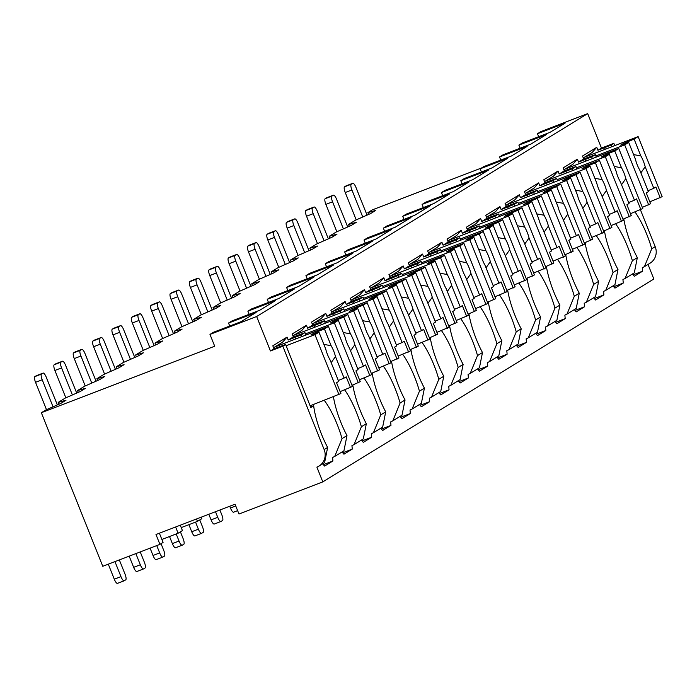 <?xml version="1.0" encoding="UTF-8"?>
<svg xmlns="http://www.w3.org/2000/svg" width="697" height="697" viewBox="0 0 697 697"><rect width="100%" height="100%" fill="white"/><g stroke="black" fill="none" stroke-linecap="round" stroke-linejoin="round"><path stroke-width="1.05" d="M614.763 145.595L613.857 143.329L601.476 148.078L587.693 113.628L541.02 131.533L537.465 133.711L565.084 123.116L550.099 132.299L522.48 142.894L518.873 145.107L546.492 134.512L530.748 144.166L503.121 154.76L499.514 156.973L527.141 146.37L511.389 156.023L483.762 166.618L480.155 168.831L507.782 158.236L492.03 167.89L464.411 178.484L460.804 180.697L488.423 170.094L472.671 179.748L445.052 190.351L441.445 192.555L469.064 181.961L453.32 191.614L425.693 202.208L422.086 204.421L449.713 193.827L433.961 203.472L406.342 214.075L402.735 216.279L430.354 205.685L414.602 215.338L386.983 225.933L383.376 228.146L410.995 217.551L395.251 227.205L367.624 237.799L364.017 240.012L391.644 229.409L375.892 239.062L348.273 249.657L344.666 251.87L372.285 241.275L356.533 250.929L328.914 261.523L325.307 263.736L352.926 253.133L337.182 262.786L309.555 273.381L305.948 275.594L333.575 264.999L317.823 274.653L290.205 285.247L286.598 287.46L314.216 276.857L298.464 286.511L270.845 297.114L267.239 299.318L294.857 288.724L279.114 298.377L251.486 308.971L247.879 311.184L275.507 300.59L259.754 310.235L232.136 320.838L228.529 323.042L256.147 312.448L241.162 321.631L213.535 332.234L209.98 334.412L214.702 346.226L41.35 412.729L102.773 566.295L159.927 544.366L155.989 534.521L235.046 504.192L238.984 514.038L322.798 481.88L653.838 279.009L648.018 264.442M655.197 246.694L651.721 248.82L644.42 266.646L650.031 263.213A13.801 13.243 -121.5 0 0 655.197 246.694L640.465 209.867M481.583 167.96L372.39 209.849L367.894 212.602L375.692 210.442L370.612 213.561L355.548 220.174L348.544 224.469L356.341 222.308L351.253 225.419L336.198 232.031L329.184 236.327L336.982 234.175L331.903 237.285L316.839 243.898L309.825 248.193L317.623 246.032L312.544 249.143L297.48 255.755L290.475 260.051L298.272 257.899L293.184 261.009L278.129 267.622L271.116 271.917L278.913 269.756L273.834 272.875L258.77 279.48L251.756 283.775L259.554 281.623L254.475 284.733L239.411 291.346L232.406 295.641L240.195 293.481L235.116 296.6L220.06 303.204L213.047 307.508L220.844 305.347L215.765 308.457L200.701 315.07L193.688 319.365L201.485 317.205L196.406 320.324L181.342 326.937L174.328 331.232L182.126 329.071L177.047 332.181L161.992 338.794L154.978 343.09L162.776 340.929L157.696 344.048L142.632 350.661L135.619 354.956L143.416 352.795L138.337 355.906L123.273 362.518L116.26 366.814L124.057 364.662L118.978 367.772L103.914 374.385L96.909 378.68L104.707 376.519L99.627 379.63L84.564 386.243L77.55 390.538L85.348 388.386L80.268 391.496L65.204 398.109L58.191 402.404L65.988 400.244L60.909 403.363L45.845 409.967L41.35 412.729M159.927 544.366L163.072 542.44L159.386 533.222M367.894 212.602L368.626 214.432M537.465 133.711L538.659 136.69M228.529 323.042L229.714 326.022M247.879 311.184L249.134 314.312M267.239 299.318L268.493 302.446M286.598 287.46L287.844 290.588M305.948 275.594L307.203 278.722M325.307 263.736L326.562 266.864M344.666 251.87L345.912 254.997M364.017 240.012L365.272 243.14M383.376 228.146L384.631 231.273M402.735 216.279L403.981 219.416M422.086 204.421L423.34 207.549M441.445 192.555L442.7 195.691M460.804 180.697L462.05 183.825M480.155 168.831L481.409 171.959M499.514 156.973L500.768 160.101M518.873 145.107L520.119 148.234M587.693 113.628L256.653 316.508L209.98 334.412M596.284 157.113L595.316 154.699L583.694 158.977L582.509 156.023L596.737 147.311L597.921 150.264L601.476 148.078M583.694 158.977L578.562 162.122L577.377 159.169L572.847 164.318L563.917 169.789M576.924 168.979L575.957 166.557L564.335 170.843L563.159 167.89L577.377 159.169M564.335 170.843L559.203 173.989L558.027 171.035L553.488 176.175L544.557 181.656M557.565 180.845L556.598 178.423L544.984 182.701L543.799 179.748L558.027 171.035M544.984 182.701L539.853 185.846L538.668 182.893L534.137 188.042L525.207 193.513M538.215 192.703L537.248 190.281L525.625 194.568L524.44 191.614L538.668 182.893M525.625 194.568L520.493 197.713L519.309 194.759L514.778 199.9L505.848 205.38M518.856 204.57L517.888 202.147L506.266 206.425L505.09 203.472L519.309 194.759M506.266 206.425L501.134 209.57L499.958 206.617L495.419 211.766L486.489 217.237M499.496 216.427L498.529 214.005L486.907 218.292L485.731 215.338L499.958 206.617M486.907 218.292L481.784 221.437L480.599 218.483L476.068 223.632L467.129 229.104M480.146 228.294L479.179 225.872L467.556 230.158L466.371 227.205L480.599 218.483M467.556 230.158L462.425 233.295L461.24 230.35L456.709 235.49L447.779 240.962M460.787 240.151L459.82 237.729L448.197 242.016L447.021 239.062L461.24 230.35M448.197 242.016L443.065 245.161L441.889 242.207L437.35 247.357L428.42 252.828M441.428 252.018L440.46 249.596L428.838 253.882L427.662 250.929L441.889 242.207M428.838 253.882L423.706 257.027L422.53 254.074L418 259.214L409.061 264.686M422.077 263.875L421.11 261.462L409.488 265.74L408.303 262.786L422.53 254.074M409.488 265.74L404.356 268.885L403.171 265.932L398.64 271.081L389.71 276.552M402.718 275.742L401.751 273.32L390.128 277.606L388.943 274.653L403.171 265.932M390.128 277.606L384.997 280.752L383.82 277.798L379.281 282.938L370.351 288.419M383.359 287.608L382.392 285.186L370.769 289.464L369.593 286.511L383.82 277.798M370.769 289.464L365.637 292.609L364.461 289.656L359.922 294.805L350.992 300.276M364.008 299.466L363.032 297.044L351.419 301.331L350.234 298.377L364.461 289.656M351.419 301.331L346.287 304.476L345.102 301.522L340.572 306.663L331.641 312.143M344.649 311.332L343.682 308.91L332.06 313.188L330.875 310.235L345.102 301.522M332.06 313.188L326.928 316.333L325.743 313.38L321.212 318.529L312.282 324M325.29 323.19L324.323 320.768L312.7 325.055L311.524 322.101L325.743 313.38M312.7 325.055L307.569 328.2L306.392 325.246L301.853 330.395L292.923 335.867M305.939 335.057L304.964 332.635L293.35 336.921L292.165 333.968L306.392 325.246M293.35 336.921L288.218 340.058L287.033 337.104L282.503 342.253L273.572 347.725M322.798 481.88L316.891 467.121A13.801 13.243 -121.5 0 0 318.991 466.084L324.593 462.651L327.634 447.439A40.339 11.143 69 0 1 313.667 405.741L310.81 407.501L285.613 344.492L273.991 348.779L272.806 345.825L287.033 337.104M273.991 348.779L270.436 350.957L256.653 316.508M583.276 157.923L592.206 152.451L596.737 147.311M605.205 149.254L604.587 147.703L597.921 150.264M285.613 344.492L282.816 346.209L270.436 350.957M304.964 332.635L301.357 334.848L302.045 336.546M288.218 340.058L301.357 334.848M324.323 320.768L320.716 322.981L321.395 324.689M307.569 328.2L320.716 322.981M343.682 308.91L340.075 311.123L340.755 312.822M326.928 316.333L340.075 311.123M363.032 297.044L359.425 299.257L360.114 300.965M346.287 304.476L359.425 299.257M382.392 285.186L378.785 287.391L379.464 289.098M365.637 292.609L378.785 287.391M401.751 273.32L398.144 275.533L398.823 277.232M384.997 280.752L398.144 275.533M421.11 261.462L417.494 263.666L418.183 265.374M404.356 268.885L417.494 263.666M440.46 249.596L436.853 251.809L437.533 253.508M423.706 257.027L436.853 251.809M459.82 237.729L456.213 239.942L456.892 241.65M443.065 245.161L456.213 239.942M479.179 225.872L475.572 228.085L476.251 229.783M462.425 233.295L475.572 228.085M498.529 214.005L494.922 216.218L495.602 217.926M481.784 221.437L494.922 216.218M517.888 202.147L514.281 204.36L514.961 206.059M501.134 209.57L514.281 204.36M537.248 190.281L533.641 192.494L534.32 194.202M520.493 197.713L533.641 192.494M556.598 178.423L552.991 180.628L553.671 182.335M539.853 185.846L552.991 180.628M575.957 166.557L572.35 168.77L573.03 170.469M559.203 173.989L572.35 168.77M595.316 154.699L591.709 156.903L592.389 158.611M578.562 162.122L591.709 156.903M604.587 147.703L611.06 145.046L611.748 146.745M613.857 143.329L611.06 145.046M294.883 337.505L295.502 339.056M318.991 466.084A13.801 13.243 -121.5 0 0 324.157 449.574L282.816 346.209M333.445 396.846A40.339 11.143 69 0 0 346.984 435.581L342.027 438.622A40.339 11.143 69 0 0 324.288 400.366M352.804 384.988A40.339 11.143 69 0 0 366.343 423.715L361.377 426.756A40.339 11.143 69 0 0 344.666 389.893M372.163 373.122A40.339 11.143 69 0 0 385.702 411.857L380.736 414.898A40.339 11.143 69 0 0 364.026 378.035M391.514 361.264A40.339 11.143 69 0 0 405.053 399.991L400.095 403.032A40.339 11.143 69 0 0 383.376 366.169M410.873 349.397A40.339 11.143 69 0 0 424.412 388.133L419.446 391.174A40.339 11.143 69 0 0 402.735 354.311M430.232 337.531A40.339 11.143 69 0 0 443.771 376.267L438.805 379.307A40.339 11.143 69 0 0 422.094 342.445M449.582 325.673A40.339 11.143 69 0 0 463.13 364.4L458.164 367.45A40.339 11.143 69 0 0 441.445 330.578M468.942 313.807A40.339 11.143 69 0 0 482.481 352.543L477.515 355.583A40.339 11.143 69 0 0 460.804 318.721M488.301 301.949A40.339 11.143 69 0 0 501.84 340.676L496.874 343.726A40.339 11.143 69 0 0 480.163 306.854M507.66 290.083A40.339 11.143 69 0 0 521.199 328.818L516.233 331.859A40.339 11.143 69 0 0 499.514 294.997M527.01 278.225A40.339 11.143 69 0 0 540.55 316.952L535.584 319.993A40.339 11.143 69 0 0 518.873 283.13M546.37 266.359A40.339 11.143 69 0 0 559.909 305.094L554.943 308.135A40.339 11.143 69 0 0 538.232 271.272M565.729 254.501A40.339 11.143 69 0 0 579.268 293.228L574.302 296.269A40.339 11.143 69 0 0 557.583 259.406M585.079 242.634A40.339 11.143 69 0 0 598.618 281.37L593.652 284.411A40.339 11.143 69 0 0 576.942 247.548M604.438 230.777A40.339 11.143 69 0 0 617.978 269.504L613.011 272.544A40.339 11.143 69 0 0 596.301 235.682M623.798 218.91A40.339 11.143 69 0 0 637.337 257.637L632.371 260.687A40.339 11.143 69 0 0 615.651 223.815M651.721 248.82A40.339 11.143 69 0 0 635.011 211.958M313.667 405.741L310.583 406.926M322.685 463.819A40.339 11.143 69 0 0 324.602 466.075L332.887 460.987A40.339 11.143 69 0 0 332.574 457.502L334.717 456.439L342.027 438.622M332.887 460.987L323.356 464.646M632.388 274.017A40.339 11.143 69 0 0 634.296 276.273L642.59 271.194A40.339 11.143 69 0 0 642.277 267.709L644.42 266.646M342.035 451.961A40.339 11.143 69 0 0 343.952 454.209L352.246 449.129A40.339 11.143 69 0 0 351.933 445.644L354.076 444.581L361.377 426.756M361.394 440.095A40.339 11.143 69 0 0 363.311 442.351L371.606 437.263A40.339 11.143 69 0 0 371.292 433.778L373.435 432.715L380.736 414.898M380.754 428.237A40.339 11.143 69 0 0 382.67 430.485L390.956 425.405A40.339 11.143 69 0 0 390.651 421.92L392.794 420.857L400.095 403.032M400.104 416.37A40.339 11.143 69 0 0 402.021 418.627L410.315 413.539A40.339 11.143 69 0 0 410.002 410.054L412.145 408.991L419.446 391.174M419.463 404.513A40.339 11.143 69 0 0 421.38 406.76L429.674 401.681A40.339 11.143 69 0 0 429.361 398.196L431.504 397.133L438.805 379.307M438.822 392.646A40.339 11.143 69 0 0 440.739 394.903L449.034 389.815A40.339 11.143 69 0 0 448.72 386.33L450.863 385.267L458.164 367.45M458.182 380.78A40.339 11.143 69 0 0 460.09 383.036L468.384 377.957A40.339 11.143 69 0 0 468.07 374.472L470.214 373.409L477.515 355.583M477.532 368.922A40.339 11.143 69 0 0 479.449 371.17L487.743 366.091A40.339 11.143 69 0 0 487.43 362.606L489.573 361.543L496.874 343.726M496.891 357.056A40.339 11.143 69 0 0 498.808 359.312L507.102 354.233A40.339 11.143 69 0 0 506.789 350.748L508.932 349.685L516.233 331.859M516.25 345.198A40.339 11.143 69 0 0 518.159 347.446L526.453 342.366A40.339 11.143 69 0 0 526.139 338.881L528.282 337.818L535.584 319.993M535.601 333.332A40.339 11.143 69 0 0 537.518 335.588L545.812 330.5A40.339 11.143 69 0 0 545.498 327.015L547.642 325.952L554.943 308.135M554.96 321.474A40.339 11.143 69 0 0 556.877 323.722L565.171 318.642A40.339 11.143 69 0 0 564.858 315.157L567.001 314.094L574.302 296.269M574.319 309.607A40.339 11.143 69 0 0 576.227 311.864L584.522 306.776A40.339 11.143 69 0 0 584.208 303.291L586.351 302.228L593.652 284.411M593.67 297.75A40.339 11.143 69 0 0 595.587 299.998L603.881 294.918A40.339 11.143 69 0 0 603.567 291.433L605.71 290.37L613.011 272.544M613.029 285.883A40.339 11.143 69 0 0 614.946 288.14L623.24 283.052A40.339 11.143 69 0 0 622.926 279.567L625.07 278.504L632.371 260.687M625.07 278.504L634.296 272.849L637.337 257.637M334.717 456.439L343.943 450.793L346.984 435.581M354.076 444.581L363.303 438.927L366.343 423.715M382.662 427.061L385.702 411.857M392.794 420.857L402.012 415.203L405.053 399.991M412.145 408.991L421.371 403.336L424.412 388.133M431.504 397.133L440.731 391.479L443.771 376.267M450.863 385.267L460.081 379.612L463.13 364.4M470.214 373.409L479.44 367.755L482.481 352.543M489.573 361.543L498.799 355.888L501.84 340.676M508.932 349.685L518.15 344.03L521.199 328.818M528.282 337.818L537.509 332.164L540.55 316.952M547.642 325.952L556.868 320.306L559.909 305.094M576.219 308.44L579.268 293.228M586.351 302.228L595.578 296.573L598.618 281.37M605.71 290.37L614.937 284.716L617.978 269.504M161.878 539.452L178.11 533.222L182.431 530.574L180.279 525.207M178.11 533.222L175.618 526.993M181.237 527.585L197.469 521.356L201.79 518.716L201.18 517.191M197.469 521.356L196.519 518.977M58.191 402.404L58.923 404.234M77.55 390.538L78.282 392.367M96.909 378.68L97.641 380.51M116.26 366.814L116.991 368.643M135.619 354.956L136.351 356.777M154.978 343.09L155.71 344.919M174.328 331.232L175.06 333.053M193.688 319.365L194.419 321.195M213.047 307.508L213.779 309.329M232.406 295.641L233.129 297.471M251.756 283.775L252.488 285.604M271.116 271.917L271.847 273.747M290.475 260.051L291.198 261.88M309.825 248.193L310.557 250.023M329.184 236.327L329.916 238.156M348.544 224.469L349.267 226.29M53.042 406.813L42.212 379.76A5.306 1.464 69 0 1 41.515 374.054L43.04 373.122A5.306 1.464 69 0 1 43.109 373.087A5.306 1.464 69 0 1 46.281 377.269L57.346 404.922M46.499 409.688L35.547 382.313A5.306 1.464 -111 0 1 34.85 376.615L36.375 375.683A5.306 1.464 -111 0 1 36.444 375.648A5.306 1.464 -111 0 1 36.514 375.631M124.057 580.836L117.532 583.337A5.306 1.464 -111 0 1 117.462 583.372A5.306 1.464 -111 0 1 114.291 579.198L120.964 576.637A5.306 1.464 69 0 0 124.136 580.81A5.306 1.464 69 0 0 124.197 580.784L125.721 579.843A5.306 1.464 69 0 0 125.024 574.145L119.344 559.935M120.964 576.637L114.953 561.616M114.291 579.198L108.288 564.178M72.392 394.955L61.571 367.894A5.306 1.464 69 0 1 60.874 362.196L62.399 361.264A5.306 1.464 69 0 1 62.469 361.229A5.306 1.464 69 0 1 65.64 365.402L76.696 393.064M65.849 397.821L54.906 370.455A5.306 1.464 -111 0 1 54.209 364.749L55.734 363.817A5.306 1.464 -111 0 1 55.795 363.782A5.306 1.464 -111 0 1 55.873 363.764M143.416 568.97L136.891 571.479A5.306 1.464 -111 0 1 136.821 571.514A5.306 1.464 -111 0 1 133.65 567.332L140.315 564.77A5.306 1.464 69 0 0 143.486 568.952A5.306 1.464 69 0 0 143.556 568.918L145.081 567.985A5.306 1.464 69 0 0 144.384 562.287L140.236 551.919M140.315 564.77L135.854 553.601M133.65 567.332L129.18 556.162M91.751 383.089L80.93 356.036A5.306 1.464 69 0 1 80.233 350.33L81.758 349.397A5.306 1.464 69 0 1 81.819 349.363A5.306 1.464 69 0 1 84.99 353.545L96.055 381.198M85.208 385.964L74.265 358.589A5.306 1.464 -111 0 1 73.56 352.891L75.084 351.959A5.306 1.464 -111 0 1 75.154 351.924A5.306 1.464 -111 0 1 75.224 351.907M162.776 557.112L156.25 559.613A5.306 1.464 -111 0 1 156.18 559.647A5.306 1.464 -111 0 1 153.009 555.474L159.674 552.913A5.306 1.464 69 0 0 162.845 557.086A5.306 1.464 69 0 0 162.915 557.06L164.44 556.119A5.306 1.464 69 0 0 163.743 550.421L161.042 543.677M159.674 552.913L156.747 545.585M153.009 555.474L150.082 548.147M111.111 371.231L100.281 344.17A5.306 1.464 69 0 1 99.584 338.472L101.109 337.54A5.306 1.464 69 0 1 101.178 337.505A5.306 1.464 69 0 1 104.35 341.678L115.414 369.34M104.567 374.097L93.616 346.731A5.306 1.464 -111 0 1 92.919 341.025L94.444 340.092A5.306 1.464 -111 0 1 94.513 340.058A5.306 1.464 -111 0 1 94.583 340.04M182.126 545.246L175.6 547.755A5.306 1.464 -111 0 1 175.539 547.781A5.306 1.464 -111 0 1 172.368 543.608L179.033 541.046A5.306 1.464 69 0 0 182.205 545.228A5.306 1.464 69 0 0 182.274 545.193L183.79 544.261A5.306 1.464 69 0 0 183.093 538.563L180.401 531.82M179.033 541.046L176.193 533.954M172.368 543.608L169.528 536.516M130.461 359.364L119.64 332.303A5.306 1.464 69 0 1 118.943 326.605L120.468 325.673A5.306 1.464 69 0 1 120.537 325.638A5.306 1.464 69 0 1 123.709 329.82L134.765 357.474M123.918 362.24L112.975 334.865A5.306 1.464 -111 0 1 112.278 329.167L113.803 328.235A5.306 1.464 -111 0 1 113.864 328.2A5.306 1.464 -111 0 1 113.942 328.174M201.485 533.388L194.96 535.888A5.306 1.464 -111 0 1 194.89 535.923A5.306 1.464 -111 0 1 191.719 531.741L198.384 529.189A5.306 1.464 69 0 0 201.555 533.362A5.306 1.464 69 0 0 201.625 533.327L203.149 532.395A5.306 1.464 69 0 0 202.452 526.697L199.76 519.953M198.384 529.189L195.552 522.097M191.719 531.741L188.887 524.649M149.82 347.498L138.999 320.446A5.306 1.464 69 0 1 138.302 314.748L139.827 313.807A5.306 1.464 69 0 1 139.888 313.781A5.306 1.464 69 0 1 143.059 317.954L154.124 345.616M143.277 350.373L132.334 323.007A5.306 1.464 -111 0 1 131.628 317.301L133.153 316.368A5.306 1.464 -111 0 1 133.223 316.333A5.306 1.464 -111 0 1 133.293 316.316M220.844 521.522L214.319 524.022A5.306 1.464 -111 0 1 214.249 524.057A5.306 1.464 -111 0 1 211.078 519.884L217.743 517.322A5.306 1.464 69 0 0 220.914 521.504A5.306 1.464 69 0 0 220.984 521.469L222.509 520.537A5.306 1.464 69 0 0 221.812 514.83L219.877 510.012M217.743 517.322L215.495 511.694M211.078 519.884L208.821 514.255M169.179 335.64L158.358 308.579A5.306 1.464 69 0 1 157.653 302.881L159.177 301.949A5.306 1.464 69 0 1 159.247 301.914A5.306 1.464 69 0 1 162.418 306.088L173.483 333.75M162.636 338.507L151.685 311.141A5.306 1.464 -111 0 1 150.988 305.443L152.512 304.502A5.306 1.464 -111 0 1 152.582 304.476A5.306 1.464 -111 0 1 152.652 304.45M233.608 512.199L237.625 510.657L233.669 512.164A5.306 1.464 -111 0 1 233.608 512.199A5.306 1.464 -111 0 1 230.437 508.017L229.722 506.24M188.53 323.774L177.709 296.722A5.306 1.464 69 0 1 177.012 291.024L178.537 290.083A5.306 1.464 69 0 1 178.606 290.057A5.306 1.464 69 0 1 181.778 294.23L192.834 321.892M181.987 326.649L171.044 299.274A5.306 1.464 -111 0 1 170.347 293.576L171.871 292.644A5.306 1.464 -111 0 1 171.932 292.609A5.306 1.464 -111 0 1 172.011 292.592M207.889 311.916L197.068 284.855A5.306 1.464 69 0 1 196.371 279.157L197.896 278.225A5.306 1.464 69 0 1 197.957 278.19A5.306 1.464 69 0 1 201.128 282.363L212.193 310.026M201.346 314.783L190.403 287.417A5.306 1.464 -111 0 1 189.697 281.719L191.222 280.778A5.306 1.464 -111 0 1 191.292 280.752A5.306 1.464 -111 0 1 191.361 280.725M227.248 300.05L216.427 272.997A5.306 1.464 69 0 1 215.721 267.291L217.246 266.359A5.306 1.464 69 0 1 217.316 266.324A5.306 1.464 69 0 1 220.487 270.506L231.552 298.159M220.705 302.925L209.753 275.55A5.306 1.464 -111 0 1 209.056 269.852L210.581 268.92A5.306 1.464 -111 0 1 210.651 268.885A5.306 1.464 -111 0 1 210.721 268.868M246.599 288.192L235.778 261.131A5.306 1.464 69 0 1 235.081 255.433L236.605 254.501A5.306 1.464 69 0 1 236.675 254.466A5.306 1.464 69 0 1 239.846 258.639L250.911 286.301M240.064 291.058L229.113 263.693A5.306 1.464 -111 0 1 228.416 257.986L229.94 257.054A5.306 1.464 -111 0 1 230.01 257.019A5.306 1.464 -111 0 1 230.08 257.001M265.958 276.326L255.137 249.273A5.306 1.464 69 0 1 254.44 243.567L255.965 242.634A5.306 1.464 69 0 1 256.026 242.6A5.306 1.464 69 0 1 259.197 246.782L270.262 274.435M259.415 279.201L248.472 251.826A5.306 1.464 -111 0 1 247.775 246.128L249.291 245.196A5.306 1.464 -111 0 1 249.36 245.161A5.306 1.464 -111 0 1 249.439 245.144M285.317 264.468L274.496 237.407A5.306 1.464 69 0 1 273.79 231.709L275.315 230.777A5.306 1.464 69 0 1 275.385 230.742A5.306 1.464 69 0 1 278.556 234.915L289.621 262.577M278.774 267.334L267.822 239.968A5.306 1.464 -111 0 1 267.125 234.262L268.65 233.329A5.306 1.464 -111 0 1 268.72 233.295A5.306 1.464 -111 0 1 268.789 233.277M304.667 252.602L293.846 225.549A5.306 1.464 69 0 1 293.149 219.843L294.674 218.91A5.306 1.464 69 0 1 294.744 218.875A5.306 1.464 69 0 1 297.915 223.057L308.98 250.711M298.133 255.477L287.181 228.102A5.306 1.464 -111 0 1 286.484 222.404L288.009 221.472A5.306 1.464 -111 0 1 288.079 221.437A5.306 1.464 -111 0 1 288.149 221.411M324.027 240.744L313.206 213.683A5.306 1.464 69 0 1 312.509 207.985L314.033 207.044A5.306 1.464 69 0 1 314.103 207.018A5.306 1.464 69 0 1 317.274 211.191L328.331 238.853M317.483 243.61L306.541 216.244A5.306 1.464 -111 0 1 305.844 210.538L307.36 209.605A5.306 1.464 -111 0 1 307.429 209.57A5.306 1.464 -111 0 1 307.508 209.553M343.386 228.877L332.565 201.816A5.306 1.464 69 0 1 331.868 196.118L333.384 195.186A5.306 1.464 69 0 1 333.454 195.151A5.306 1.464 69 0 1 336.625 199.333L347.69 226.987M336.843 231.752L325.891 204.378A5.306 1.464 -111 0 1 325.194 198.68L326.719 197.748A5.306 1.464 -111 0 1 326.788 197.713A5.306 1.464 -111 0 1 326.858 197.687M362.745 217.011L351.915 189.959A5.306 1.464 69 0 1 351.218 184.261L352.743 183.32A5.306 1.464 69 0 1 352.813 183.294A5.306 1.464 69 0 1 355.984 187.467L367.049 215.129M356.202 219.886L345.25 192.511A5.306 1.464 -111 0 1 344.553 186.813L346.078 185.881A5.306 1.464 -111 0 1 346.148 185.846A5.306 1.464 -111 0 1 346.217 185.829M314.242 325.638L314.861 327.189M352.246 449.129L342.715 452.789M351.976 385.302L360.244 381.695L355.914 370.865L358.031 369.567L349.415 348.021A12.738 3.52 69 0 1 346.906 342.802A12.738 3.52 69 0 1 345.076 337.165L338.35 320.35L334.325 322.816L358.336 382.862M359.478 379.778L371.806 374.611L347.786 314.565L343.76 317.03L332.8 321.561L333.044 322.162M369.898 375.779L365.568 364.949L363.451 366.247L354.834 344.701A12.738 3.52 69 0 0 353.004 339.064A12.738 3.52 69 0 0 350.486 333.846L343.76 317.03M363.451 366.247L357.666 368.643M350.53 350.809L354.834 344.701M350.486 333.846L343.22 332.521M332.8 321.561L330.256 323.12L338.35 320.35M305.469 333.88L334.325 322.816M294.047 335.179L347.786 314.565M333.593 313.781L334.22 315.332M371.606 437.263L362.065 440.922M371.335 373.435L379.604 369.828L375.274 358.999L377.391 357.7L368.774 336.163A12.738 3.52 69 0 1 366.265 330.944A12.738 3.52 69 0 1 364.426 325.299L357.7 308.483L353.675 310.949L377.696 370.996M378.837 367.911L391.156 362.745L367.145 302.698L363.12 305.164L352.159 309.703L352.394 310.304M389.257 363.912L384.927 353.091L382.801 354.39L374.184 332.844A12.738 3.52 69 0 0 372.355 327.207A12.738 3.52 69 0 0 369.846 321.988L363.12 305.164M382.801 354.39L377.016 356.777M369.889 338.951L374.184 332.844M369.846 321.988L362.571 320.664M352.159 309.703L349.615 311.254L357.7 308.483M324.819 322.023L353.675 310.949M313.406 323.312L367.145 302.698M352.952 301.914L353.571 303.465M390.956 425.405L381.425 429.064M390.695 361.577L398.963 357.97L394.624 347.141L396.75 345.843L388.133 324.297A12.738 3.52 69 0 1 385.615 319.078A12.738 3.52 69 0 1 383.786 313.441L377.06 296.626L373.034 299.091L397.055 359.138M398.187 356.054L410.516 350.887L386.495 290.841L382.479 293.306L371.51 297.837L371.754 298.438M408.608 352.055L404.277 341.225L402.16 342.523L393.544 320.977A12.738 3.52 69 0 0 391.714 315.34A12.738 3.52 69 0 0 389.205 310.121L382.479 293.306M402.16 342.523L396.375 344.919M389.248 327.085L393.544 320.977M389.205 310.121L381.93 308.797M371.51 297.837L368.974 299.396L377.06 296.626M344.179 310.156L373.034 299.091M332.757 311.454L386.495 290.841M372.311 290.057L372.93 291.607M410.315 413.539L400.784 417.198M410.045 349.711L418.313 346.104L413.983 335.274L416.1 333.976L407.484 312.439A12.738 3.52 69 0 1 404.974 307.211A12.738 3.52 69 0 1 403.145 301.574L396.419 284.759L392.394 287.225L416.414 347.272M417.547 344.187L429.875 339.021L405.854 278.974L401.829 281.44L390.869 285.979L391.113 286.58M427.967 340.188L423.637 329.359L421.519 330.657L412.903 309.12A12.738 3.52 69 0 0 411.073 303.483A12.738 3.52 69 0 0 408.555 298.264L401.829 281.44M421.519 330.657L415.734 333.053M408.599 315.227L412.903 309.12M408.555 298.264L401.289 296.939M390.869 285.979L388.325 287.53L396.419 284.759M363.538 298.299L392.394 287.225M352.116 299.588L405.854 278.974M391.662 278.19L392.289 279.741M429.674 401.681L420.134 405.34M429.404 337.853L437.672 334.246L433.342 323.417L435.459 322.119L426.843 300.573A12.738 3.52 69 0 1 424.334 295.354A12.738 3.52 69 0 1 422.504 289.717L415.769 272.893L411.753 275.367L435.764 335.414M436.906 332.33L449.225 327.163L425.214 267.108L421.188 269.582L410.228 274.113L410.463 274.714M447.326 328.331L442.996 317.501L440.87 318.799L432.253 297.253A12.738 3.52 69 0 0 430.424 291.616A12.738 3.52 69 0 0 427.914 286.397L421.188 269.582M440.87 318.799L435.094 321.195M427.958 303.361L432.253 297.253M427.914 286.397L420.648 285.073M410.228 274.113L407.684 275.672L415.769 272.893M382.888 286.432L411.753 275.367M371.475 287.73L425.214 267.108M411.021 266.332L411.639 267.883M449.034 389.815L439.493 393.474M448.763 325.987L457.032 322.38L452.693 311.55L454.819 310.252L446.202 288.706A12.738 3.52 69 0 1 443.684 283.487A12.738 3.52 69 0 1 441.854 277.85L435.128 261.035L431.103 263.501L455.124 323.547M456.265 320.463L468.584 315.297L444.564 255.25L440.548 257.716L429.579 262.255L429.822 262.856M466.685 316.464L462.346 305.635L460.229 306.933L451.612 285.395A12.738 3.52 69 0 0 449.783 279.758A12.738 3.52 69 0 0 447.274 274.531L440.548 257.716M460.229 306.933L454.444 309.329M447.317 291.503L451.612 285.395M447.274 274.531L439.999 273.215M429.579 262.255L427.043 263.806L435.128 261.035M402.247 274.574L431.103 263.501M390.825 275.864L444.564 255.25M430.38 254.466L430.999 256.017M468.384 377.957L458.853 381.616M468.114 314.129L476.382 310.522L472.052 299.693L474.169 298.394L465.552 276.848A12.738 3.52 69 0 1 463.043 271.63A12.738 3.52 69 0 1 461.214 265.993L454.488 249.169L450.462 251.634L474.483 311.69M475.615 308.597L487.944 303.439L463.923 243.384L459.898 245.849L448.938 250.389L449.182 250.99M486.036 304.606L481.705 293.777L479.588 295.075L470.972 273.529A12.738 3.52 69 0 0 469.142 267.892A12.738 3.52 69 0 0 466.624 262.673L459.898 245.849M479.588 295.075L473.803 297.462M466.668 279.636L470.972 273.529M466.624 262.673L459.358 261.349M448.938 250.389L446.402 251.948L454.488 249.169M421.607 262.708L450.462 251.634M410.185 264.006L463.923 243.384M449.731 242.6L450.358 244.159M487.743 366.091L478.203 369.75M487.473 302.263L495.741 298.656L491.411 287.826L493.528 286.528L484.912 264.982A12.738 3.52 69 0 1 482.402 259.763A12.738 3.52 69 0 1 480.573 254.126L473.838 237.311L469.822 239.777L493.833 299.823M494.975 296.739L507.303 291.573L483.282 231.526L479.257 233.992L468.297 238.522L468.532 239.132M505.395 292.74L501.065 281.91L498.947 283.209L490.331 261.671A12.738 3.52 69 0 0 488.492 256.026A12.738 3.52 69 0 0 485.983 250.807L479.257 233.992M498.947 283.209L493.162 285.604M486.027 267.779L490.331 261.671M485.983 250.807L478.717 249.491M468.297 238.522L465.753 240.082L473.838 237.311M440.966 250.842L469.822 239.777M429.544 252.14L483.282 231.526M469.09 230.742L469.708 232.293M507.102 354.233L497.562 357.883M506.832 290.405L515.1 286.789L510.77 275.968L512.887 274.67L504.271 253.124A12.738 3.52 69 0 1 501.753 247.905A12.738 3.52 69 0 1 499.923 242.268L493.197 225.445L489.172 227.91L513.192 287.966M514.334 284.873L526.653 279.706L502.642 219.66L498.616 222.125L487.647 226.664L487.891 227.266M524.754 280.882L520.415 270.053L518.298 271.351L509.681 249.805A12.738 3.52 69 0 0 507.852 244.168A12.738 3.52 69 0 0 505.342 238.949L498.616 222.125M518.298 271.351L512.513 273.738M505.386 255.912L509.681 249.805M505.342 238.949L498.067 237.625M487.647 226.664L485.112 228.224L493.197 225.445M460.316 238.984L489.172 227.91M448.894 240.282L502.642 219.66M488.449 218.875L489.067 220.435M526.453 342.366L516.921 346.026M526.183 278.539L534.451 274.932L530.121 264.102L532.238 262.804L523.621 241.258A12.738 3.52 69 0 1 521.112 236.039A12.738 3.52 69 0 1 519.282 230.402L512.556 213.587L508.531 216.053L532.552 276.099M533.684 273.015L546.012 267.848L521.992 207.802L517.967 210.267L507.007 214.798L507.25 215.408M544.104 269.016L539.774 258.186L537.657 259.484L529.04 237.938A12.738 3.52 69 0 0 527.211 232.301A12.738 3.52 69 0 0 524.693 227.083L517.967 210.267M537.657 259.484L531.872 261.88M524.736 244.046L529.04 237.938M524.693 227.083L517.427 225.758M507.007 214.798L504.471 216.358L512.556 213.587M479.675 227.117L508.531 216.053M468.253 228.416L521.992 207.802M507.799 207.018L508.427 208.569M545.812 330.5L536.272 334.159M545.542 266.681L553.81 263.065L549.48 252.244L551.597 250.937L542.98 229.4A12.738 3.52 69 0 1 540.471 224.181A12.738 3.52 69 0 1 538.642 218.544L531.916 201.721L527.89 204.186L551.902 264.233M553.043 261.148L565.372 255.982L541.351 195.935L537.326 198.401L526.366 202.94L526.601 203.541M563.464 257.149L559.133 246.329L557.016 247.627L548.4 226.081A12.738 3.52 69 0 0 546.561 220.444A12.738 3.52 69 0 0 544.052 215.225L537.326 198.401M557.016 247.627L551.231 250.014M544.096 232.188L548.4 226.081M544.052 215.225L536.786 213.901M526.366 202.94L523.822 204.491L531.916 201.721M499.035 215.26L527.89 204.186M487.612 216.549L541.351 195.935M527.159 195.151L527.777 196.702M565.171 318.642L555.631 322.302M564.901 254.814L573.169 251.208L568.839 240.378L570.956 239.08L562.34 217.534A12.738 3.52 69 0 1 559.822 212.315A12.738 3.52 69 0 1 557.992 206.678L551.266 189.863L547.241 192.328L571.261 252.375M572.403 249.291L584.722 244.124L560.71 184.078L556.685 186.543L545.716 191.074L545.96 191.675M582.823 245.292L578.484 234.462L576.367 235.76L567.75 214.214A12.738 3.52 69 0 0 565.92 208.577A12.738 3.52 69 0 0 563.411 203.358L556.685 186.543M576.367 235.76L570.582 238.156M563.455 220.322L567.75 214.214M563.411 203.358L556.136 202.034M545.716 191.074L543.181 192.633L551.266 189.863M518.385 203.393L547.241 192.328M506.963 204.691L560.71 184.078M546.518 183.294L547.136 184.844M584.522 306.776L574.99 310.435M584.26 242.948L592.52 239.341L588.19 228.511L590.307 227.213L581.69 205.676A12.738 3.52 69 0 1 579.181 200.457A12.738 3.52 69 0 1 577.351 194.811L570.625 177.996L566.6 180.462L590.62 240.509M591.753 237.424L604.081 232.258L580.061 172.211L576.036 174.677L565.075 179.216L565.319 179.817M602.173 233.425L597.843 222.596L595.726 223.903L587.109 202.357A12.738 3.52 69 0 0 585.28 196.72A12.738 3.52 69 0 0 582.762 191.501L576.036 174.677M595.726 223.903L589.941 226.29M582.814 208.464L587.109 202.357M582.762 191.501L575.495 190.176M565.075 179.216L562.54 180.767L570.625 177.996M537.744 191.536L566.6 180.462M526.322 192.825L580.061 172.211M565.877 171.427L566.495 172.978M603.881 294.918L594.341 298.577M603.611 231.09L611.879 227.483L607.549 216.654L609.666 215.356L601.049 193.81A12.738 3.52 69 0 1 598.54 188.591A12.738 3.52 69 0 1 596.71 182.954L589.984 166.13L585.959 168.604L609.971 228.651M611.112 225.567L623.44 220.4L599.42 160.354L595.395 162.819L584.434 167.35L584.678 167.951M621.532 221.568L617.202 210.738L615.085 212.036L606.468 190.49A12.738 3.52 69 0 0 604.639 184.853A12.738 3.52 69 0 0 602.121 179.634L595.395 162.819M615.085 212.036L609.3 214.432M602.164 196.598L606.468 190.49M602.121 179.634L594.855 178.31M584.434 167.35L581.89 168.909L589.984 166.13M557.103 179.669L585.959 168.604M545.681 180.967L599.42 160.354M585.227 159.569L585.846 161.12M623.24 283.052L613.7 286.711M622.97 219.224L631.238 215.617L626.908 204.787L629.025 203.489L620.408 181.952A12.738 3.52 69 0 1 617.89 176.724A12.738 3.52 69 0 1 616.061 171.087L609.335 154.272L605.31 156.738L629.33 216.784M630.471 213.7L642.791 208.534L618.779 148.487L614.754 150.953L603.794 155.492L604.029 156.093M640.891 209.701L636.561 198.872L634.436 200.17L625.819 178.632A12.738 3.52 69 0 0 623.989 172.995A12.738 3.52 69 0 0 621.48 167.768L614.754 150.953M634.436 200.17L628.65 202.566M621.524 184.74L625.819 178.632M621.48 167.768L614.205 166.452M603.794 155.492L601.25 157.043L609.335 154.272M576.454 167.811L605.31 156.738M565.032 169.101L618.779 148.487M642.59 271.194L633.059 274.853M642.329 207.366L650.589 203.759L646.258 192.93L648.384 191.631L639.759 170.085A12.738 3.52 69 0 1 637.25 164.867A12.738 3.52 69 0 1 635.42 159.23L628.694 142.406L624.669 144.871L648.689 204.927M649.822 201.834L662.15 196.676L638.13 136.621L634.104 139.095L623.144 143.626L623.388 144.227M660.242 197.843L655.912 187.014L653.795 188.312L645.178 166.766A12.738 3.52 69 0 0 643.348 161.129A12.738 3.52 69 0 0 640.839 155.91L634.104 139.095M653.795 188.312L648.01 190.708M640.883 172.873L645.178 166.766M640.839 155.91L633.564 154.586M623.144 143.626L620.609 145.185L628.694 142.406M595.813 155.945L624.669 144.871M584.391 157.243L638.13 136.621M310.13 405.793L340.885 393.552L336.555 382.731L338.681 381.433L330.064 359.887A12.738 3.52 69 0 1 327.546 354.668A12.738 3.52 69 0 1 325.717 349.031L318.991 332.208L314.966 334.673L338.986 394.72M340.119 391.636L352.447 386.469L328.426 326.423L324.401 328.888L313.441 333.427L313.685 334.029M350.539 387.637L346.209 376.816L344.091 378.114L335.475 356.568A12.738 3.52 69 0 0 333.645 350.931A12.738 3.52 69 0 0 331.136 345.712L324.401 328.888M344.091 378.114L338.306 380.501M331.18 362.675L335.475 356.568M331.136 345.712L323.861 344.388M313.441 333.427L310.906 334.978L318.991 332.208M286.11 345.747L314.966 334.673M274.688 347.045L328.426 326.423M327.634 447.439L324.157 449.574M35.547 382.313L42.212 379.76M34.85 376.615L41.515 374.054M36.375 375.683L43.04 373.122M54.906 370.455L61.571 367.894M54.209 364.749L60.874 362.196M55.734 363.817L62.399 361.264M74.265 358.589L80.93 356.036M73.56 352.891L80.233 350.33M75.084 351.959L81.758 349.397M93.616 346.731L100.281 344.17M92.919 341.025L99.584 338.472M94.444 340.092L101.109 337.54M112.975 334.865L119.64 332.303M112.278 329.167L118.943 326.605M113.803 328.235L120.468 325.673M132.334 323.007L138.999 320.446M131.628 317.301L138.302 314.748M133.153 316.368L139.827 313.807M151.685 311.141L158.358 308.579M150.988 305.443L157.653 302.881M152.512 304.502L159.177 301.949M230.437 508.017L235.76 505.978M171.044 299.274L177.709 296.722M170.347 293.576L177.012 291.024M171.871 292.644L178.537 290.083M190.403 287.417L197.068 284.855M189.697 281.719L196.371 279.157M191.222 280.778L197.896 278.225M209.753 275.55L216.427 272.997M209.056 269.852L215.721 267.291M210.581 268.92L217.246 266.359M229.113 263.693L235.778 261.131M228.416 257.986L235.081 255.433M229.94 257.054L236.605 254.501M248.472 251.826L255.137 249.273M247.775 246.128L254.44 243.567M249.291 245.196L255.965 242.634M267.822 239.968L274.496 237.407M267.125 234.262L273.79 231.709M268.65 233.329L275.315 230.777M287.181 228.102L293.846 225.549M286.484 222.404L293.149 219.843M288.009 221.472L294.674 218.91M306.541 216.244L313.206 213.683M305.844 210.538L312.509 207.985M307.36 209.605L314.033 207.044M325.891 204.378L332.565 201.816M325.194 198.68L331.868 196.118M326.719 197.748L333.384 195.186M345.25 192.511L351.915 189.959M344.553 186.813L351.218 184.261M346.078 185.881L352.743 183.32M382.662 427.069L373.435 432.715M576.227 308.44L567.001 314.094M36.444 375.648L43.109 373.087M117.462 583.372L124.136 580.81M55.795 363.782L62.469 361.229M136.821 571.514L143.486 568.952M75.154 351.924L81.819 349.363M156.18 559.647L162.845 557.086M94.513 340.058L101.178 337.505M175.539 547.781L182.205 545.228M113.864 328.2L120.537 325.638M194.89 535.923L201.555 533.362M133.223 316.333L139.888 313.781M214.249 524.057L220.914 521.504M152.582 304.476L159.247 301.914M171.932 292.609L178.606 290.057M191.292 280.752L197.957 278.19M210.651 268.885L217.316 266.324M230.01 257.019L236.675 254.466M249.36 245.161L256.026 242.6M268.72 233.295L275.385 230.742M288.079 221.437L294.744 218.875M307.429 209.57L314.103 207.018M326.788 197.713L333.454 195.151M346.148 185.846L352.813 183.294"/></g></svg>
